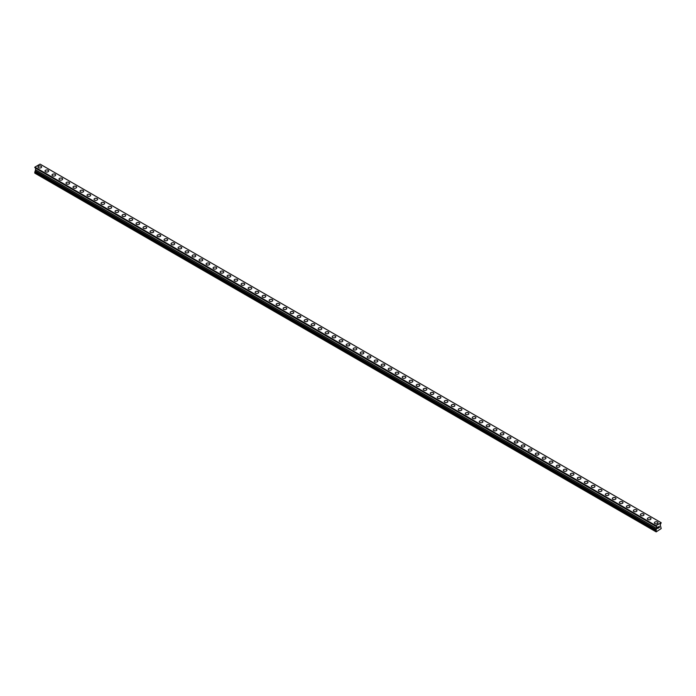 <?xml version="1.0" encoding="UTF-8"?>
<svg xmlns="http://www.w3.org/2000/svg" width="696" height="696" viewBox="0 0 696 696"><rect width="100%" height="100%" fill="white"/><g stroke="black" fill="none" stroke-linecap="round" stroke-linejoin="round"><path stroke-width="1.04" d="M38.002 166.97A1.818 1.053 180 0 1 39.124 165.996A1.818 1.053 180 0 1 41.108 166.222A1.818 1.053 180 0 1 41.638 166.97A1.818 1.053 180 0 1 40.516 167.936A1.818 1.053 180 0 1 38.532 167.71A1.818 1.053 180 0 1 38.002 166.97A1.818 1.053 180 0 1 39.124 166.005A1.818 1.053 180 0 1 41.108 166.231A1.818 1.053 180 0 1 41.638 166.97M45.005 171.007A1.818 1.053 180 0 1 46.127 170.041A1.818 1.053 180 0 1 48.111 170.268A1.818 1.053 180 0 1 48.642 171.016A1.818 1.053 180 0 1 47.519 171.982A1.818 1.053 180 0 1 45.536 171.755A1.818 1.053 180 0 1 45.005 171.007A1.818 1.053 180 0 1 46.127 170.041A1.818 1.053 180 0 1 48.111 170.268A1.818 1.053 180 0 1 48.642 171.007M52.009 175.053A1.818 1.053 180 0 1 53.131 174.087A1.818 1.053 180 0 1 55.114 174.313A1.818 1.053 180 0 1 55.645 175.053A1.818 1.053 180 0 1 54.523 176.027A1.818 1.053 180 0 1 52.548 175.792A1.818 1.053 180 0 1 52.009 175.053A1.818 1.053 180 0 1 53.131 174.087A1.818 1.053 180 0 1 55.114 174.313A1.818 1.053 180 0 1 55.645 175.053M59.012 179.098A1.818 1.053 180 0 1 60.134 178.132A1.818 1.053 180 0 1 62.118 178.359A1.818 1.053 180 0 1 62.649 179.098A1.818 1.053 180 0 1 61.526 180.064A1.818 1.053 180 0 1 59.552 179.838A1.818 1.053 180 0 1 59.012 179.098A1.818 1.053 180 0 1 60.134 178.132A1.818 1.053 180 0 1 62.118 178.359A1.818 1.053 180 0 1 62.649 179.098M66.024 183.144A1.818 1.053 180 0 1 67.138 182.169A1.818 1.053 180 0 1 69.121 182.404A1.818 1.053 180 0 1 69.652 183.144A1.818 1.053 180 0 1 68.53 184.109A1.818 1.053 180 0 1 66.555 183.883A1.818 1.053 180 0 1 66.024 183.144A1.818 1.053 180 0 1 67.138 182.178A1.818 1.053 180 0 1 69.121 182.404A1.818 1.053 180 0 1 69.652 183.144M73.028 187.189A1.818 1.053 180 0 1 74.141 186.215A1.818 1.053 180 0 1 76.125 186.441A1.818 1.053 180 0 1 76.656 187.189A1.818 1.053 180 0 1 75.533 188.155A1.818 1.053 180 0 1 73.558 187.929A1.818 1.053 180 0 1 73.028 187.189A1.818 1.053 180 0 1 74.141 186.224A1.818 1.053 180 0 1 76.125 186.45A1.818 1.053 180 0 1 76.656 187.189M80.031 191.226A1.818 1.053 180 0 1 81.154 190.26A1.818 1.053 180 0 1 83.129 190.486A1.818 1.053 180 0 1 83.659 191.235A1.818 1.053 180 0 1 82.537 192.2A1.818 1.053 180 0 1 80.562 191.974A1.818 1.053 180 0 1 80.031 191.226A1.818 1.053 180 0 1 81.154 190.26A1.818 1.053 180 0 1 83.129 190.486A1.818 1.053 180 0 1 83.659 191.226M87.035 195.272A1.818 1.053 180 0 1 88.157 194.306A1.818 1.053 180 0 1 90.132 194.532A1.818 1.053 180 0 1 90.663 195.272A1.818 1.053 180 0 1 89.54 196.246A1.818 1.053 180 0 1 87.566 196.011A1.818 1.053 180 0 1 87.035 195.272A1.818 1.053 180 0 1 88.157 194.306A1.818 1.053 180 0 1 90.132 194.532A1.818 1.053 180 0 1 90.663 195.272M94.038 199.317A1.818 1.053 180 0 1 95.161 198.351A1.818 1.053 180 0 1 97.136 198.577A1.818 1.053 180 0 1 97.666 199.317A1.818 1.053 180 0 1 96.544 200.283A1.818 1.053 180 0 1 94.569 200.056A1.818 1.053 180 0 1 94.038 199.317A1.818 1.053 180 0 1 95.161 198.351A1.818 1.053 180 0 1 97.136 198.577A1.818 1.053 180 0 1 97.666 199.317M101.042 203.363A1.818 1.053 180 0 1 102.164 202.388A1.818 1.053 180 0 1 104.139 202.623A1.818 1.053 180 0 1 104.67 203.363A1.818 1.053 180 0 1 103.547 204.328A1.818 1.053 180 0 1 101.573 204.102A1.818 1.053 180 0 1 101.042 203.363A1.818 1.053 180 0 1 102.164 202.397A1.818 1.053 180 0 1 104.139 202.623A1.818 1.053 180 0 1 104.67 203.363M108.045 207.408A1.818 1.053 180 0 1 109.168 206.434A1.818 1.053 180 0 1 111.142 206.66A1.818 1.053 180 0 1 111.673 207.408A1.818 1.053 180 0 1 110.56 208.374A1.818 1.053 180 0 1 108.576 208.148A1.818 1.053 180 0 1 108.045 207.408A1.818 1.053 180 0 1 109.168 206.442A1.818 1.053 180 0 1 111.142 206.669A1.818 1.053 180 0 1 111.673 207.408M115.049 211.445A1.818 1.053 180 0 1 116.171 210.479A1.818 1.053 180 0 1 118.146 210.705A1.818 1.053 180 0 1 118.677 211.454A1.818 1.053 180 0 1 117.563 212.419A1.818 1.053 180 0 1 115.579 212.193A1.818 1.053 180 0 1 115.049 211.445A1.818 1.053 180 0 1 116.171 210.479A1.818 1.053 180 0 1 118.146 210.705A1.818 1.053 180 0 1 118.677 211.445M122.052 215.49A1.818 1.053 180 0 1 123.175 214.525A1.818 1.053 180 0 1 125.149 214.751A1.818 1.053 180 0 1 125.689 215.499A1.818 1.053 180 0 1 124.567 216.465A1.818 1.053 180 0 1 122.583 216.23A1.818 1.053 180 0 1 122.052 215.49A1.818 1.053 180 0 1 123.175 214.525A1.818 1.053 180 0 1 125.149 214.751A1.818 1.053 180 0 1 125.689 215.49M129.056 219.536A1.818 1.053 180 0 1 130.178 218.57A1.818 1.053 180 0 1 132.153 218.796A1.818 1.053 180 0 1 132.692 219.536A1.818 1.053 180 0 1 131.57 220.501A1.818 1.053 180 0 1 129.587 220.275A1.818 1.053 180 0 1 129.056 219.536A1.818 1.053 180 0 1 130.178 218.57A1.818 1.053 180 0 1 132.153 218.796A1.818 1.053 180 0 1 132.692 219.536M136.059 223.581A1.818 1.053 180 0 1 137.182 222.607A1.818 1.053 180 0 1 139.165 222.842A1.818 1.053 180 0 1 139.696 223.581A1.818 1.053 180 0 1 138.574 224.547A1.818 1.053 180 0 1 136.59 224.321A1.818 1.053 180 0 1 136.059 223.581A1.818 1.053 180 0 1 137.182 222.616A1.818 1.053 180 0 1 139.165 222.842A1.818 1.053 180 0 1 139.696 223.581M143.063 227.627A1.818 1.053 180 0 1 144.185 226.652A1.818 1.053 180 0 1 146.169 226.879A1.818 1.053 180 0 1 146.699 227.627A1.818 1.053 180 0 1 145.577 228.593A1.818 1.053 180 0 1 143.594 228.366A1.818 1.053 180 0 1 143.063 227.627A1.818 1.053 180 0 1 144.185 226.661A1.818 1.053 180 0 1 146.169 226.887A1.818 1.053 180 0 1 146.699 227.627M150.066 231.664A1.818 1.053 180 0 1 151.189 230.698A1.818 1.053 180 0 1 153.172 230.924A1.818 1.053 180 0 1 153.703 231.672A1.818 1.053 180 0 1 152.581 232.638A1.818 1.053 180 0 1 150.597 232.412A1.818 1.053 180 0 1 150.066 231.664A1.818 1.053 180 0 1 151.189 230.698A1.818 1.053 180 0 1 153.172 230.933A1.818 1.053 180 0 1 153.703 231.664M157.07 235.709A1.818 1.053 180 0 1 158.192 234.743A1.818 1.053 180 0 1 160.176 234.97A1.818 1.053 180 0 1 160.706 235.718A1.818 1.053 180 0 1 159.584 236.684A1.818 1.053 180 0 1 157.609 236.449A1.818 1.053 180 0 1 157.07 235.709A1.818 1.053 180 0 1 158.192 234.743A1.818 1.053 180 0 1 160.176 234.97A1.818 1.053 180 0 1 160.706 235.709M164.073 239.755A1.818 1.053 180 0 1 165.196 238.789A1.818 1.053 180 0 1 167.179 239.015A1.818 1.053 180 0 1 167.71 239.755A1.818 1.053 180 0 1 166.588 240.72A1.818 1.053 180 0 1 164.613 240.494A1.818 1.053 180 0 1 164.073 239.755A1.818 1.053 180 0 1 165.196 238.789A1.818 1.053 180 0 1 167.179 239.015A1.818 1.053 180 0 1 167.71 239.755M171.085 243.8A1.818 1.053 180 0 1 172.199 242.826A1.818 1.053 180 0 1 174.183 243.061A1.818 1.053 180 0 1 174.713 243.8A1.818 1.053 180 0 1 173.591 244.766A1.818 1.053 180 0 1 171.616 244.54A1.818 1.053 180 0 1 171.085 243.8A1.818 1.053 180 0 1 172.199 242.834A1.818 1.053 180 0 1 174.183 243.061A1.818 1.053 180 0 1 174.713 243.8M181.186 247.106A1.818 1.053 180 0 1 181.717 247.846A1.818 1.053 180 0 1 180.595 248.811A1.818 1.053 180 0 1 178.62 248.585A1.818 1.053 180 0 1 178.089 247.846A1.818 1.053 180 0 1 179.203 246.88A1.818 1.053 180 0 1 181.186 247.106M178.089 247.846A1.818 1.053 180 0 1 179.203 246.871A1.818 1.053 180 0 1 181.186 247.097A1.818 1.053 180 0 1 181.717 247.846M185.093 251.891A1.818 1.053 180 0 1 186.215 250.917A1.818 1.053 180 0 1 188.19 251.152A1.818 1.053 180 0 1 188.72 251.891M188.19 251.143A1.818 1.053 180 0 1 188.72 251.882A1.818 1.053 180 0 1 187.598 252.857A1.818 1.053 180 0 1 185.623 252.631A1.818 1.053 180 0 1 185.093 251.882A1.818 1.053 180 0 1 186.215 250.917A1.818 1.053 180 0 1 188.19 251.143M192.096 255.937A1.818 1.053 180 0 1 193.218 254.962A1.818 1.053 180 0 1 195.193 255.188A1.818 1.053 180 0 1 195.724 255.937M195.193 255.188A1.818 1.053 180 0 1 195.724 255.928A1.818 1.053 180 0 1 194.602 256.902A1.818 1.053 180 0 1 192.627 256.667A1.818 1.053 180 0 1 192.096 255.928A1.818 1.053 180 0 1 193.218 254.962A1.818 1.053 180 0 1 195.193 255.188M199.1 259.973A1.818 1.053 180 0 1 200.222 259.008A1.818 1.053 180 0 1 202.197 259.234A1.818 1.053 180 0 1 202.727 259.973A1.818 1.053 180 0 1 201.605 260.939A1.818 1.053 180 0 1 199.63 260.713A1.818 1.053 180 0 1 199.1 259.973A1.818 1.053 180 0 1 200.222 259.008A1.818 1.053 180 0 1 202.197 259.234A1.818 1.053 180 0 1 202.727 259.973M206.103 264.019A1.818 1.053 180 0 1 207.225 263.045A1.818 1.053 180 0 1 209.2 263.279A1.818 1.053 180 0 1 209.731 264.019A1.818 1.053 180 0 1 208.609 264.985A1.818 1.053 180 0 1 206.634 264.758A1.818 1.053 180 0 1 206.103 264.019A1.818 1.053 180 0 1 207.225 263.053A1.818 1.053 180 0 1 209.2 263.279A1.818 1.053 180 0 1 209.731 264.019M213.106 268.064A1.818 1.053 180 0 1 214.229 267.09A1.818 1.053 180 0 1 216.204 267.316A1.818 1.053 180 0 1 216.734 268.064A1.818 1.053 180 0 1 215.621 269.03A1.818 1.053 180 0 1 213.637 268.804A1.818 1.053 180 0 1 213.106 268.064A1.818 1.053 180 0 1 214.229 267.099A1.818 1.053 180 0 1 216.204 267.325A1.818 1.053 180 0 1 216.734 268.064M220.11 272.101A1.818 1.053 180 0 1 221.232 271.135A1.818 1.053 180 0 1 223.207 271.362A1.818 1.053 180 0 1 223.738 272.11A1.818 1.053 180 0 1 222.624 273.076A1.818 1.053 180 0 1 220.641 272.849A1.818 1.053 180 0 1 220.11 272.101A1.818 1.053 180 0 1 221.232 271.135A1.818 1.053 180 0 1 223.207 271.37A1.818 1.053 180 0 1 223.738 272.101M227.114 276.147A1.818 1.053 180 0 1 228.236 275.181A1.818 1.053 180 0 1 230.211 275.407A1.818 1.053 180 0 1 230.75 276.155A1.818 1.053 180 0 1 229.628 277.121A1.818 1.053 180 0 1 227.644 276.886A1.818 1.053 180 0 1 227.114 276.147A1.818 1.053 180 0 1 228.236 275.181A1.818 1.053 180 0 1 230.211 275.407A1.818 1.053 180 0 1 230.75 276.147M234.117 280.192A1.818 1.053 180 0 1 235.239 279.226A1.818 1.053 180 0 1 237.214 279.453A1.818 1.053 180 0 1 237.754 280.192A1.818 1.053 180 0 1 236.631 281.158A1.818 1.053 180 0 1 234.648 280.932A1.818 1.053 180 0 1 234.117 280.192A1.818 1.053 180 0 1 235.239 279.226A1.818 1.053 180 0 1 237.214 279.453A1.818 1.053 180 0 1 237.754 280.192M241.12 284.238A1.818 1.053 180 0 1 242.243 283.263A1.818 1.053 180 0 1 244.226 283.498A1.818 1.053 180 0 1 244.757 284.238A1.818 1.053 180 0 1 243.635 285.203A1.818 1.053 180 0 1 241.651 284.977A1.818 1.053 180 0 1 241.12 284.238A1.818 1.053 180 0 1 242.243 283.272A1.818 1.053 180 0 1 244.226 283.498A1.818 1.053 180 0 1 244.757 284.238M248.124 288.283A1.818 1.053 180 0 1 249.246 287.309A1.818 1.053 180 0 1 251.23 287.535A1.818 1.053 180 0 1 251.761 288.283A1.818 1.053 180 0 1 250.638 289.249A1.818 1.053 180 0 1 248.655 289.023A1.818 1.053 180 0 1 248.124 288.283A1.818 1.053 180 0 1 249.246 287.317A1.818 1.053 180 0 1 251.23 287.544A1.818 1.053 180 0 1 251.761 288.283M255.127 292.32A1.818 1.053 180 0 1 256.25 291.354A1.818 1.053 180 0 1 258.233 291.58A1.818 1.053 180 0 1 258.764 292.329A1.818 1.053 180 0 1 257.642 293.294A1.818 1.053 180 0 1 255.667 293.068A1.818 1.053 180 0 1 255.127 292.32A1.818 1.053 180 0 1 256.25 291.354A1.818 1.053 180 0 1 258.233 291.589A1.818 1.053 180 0 1 258.764 292.32M262.131 296.365A1.818 1.053 180 0 1 263.253 295.4A1.818 1.053 180 0 1 265.237 295.626A1.818 1.053 180 0 1 265.768 296.374A1.818 1.053 180 0 1 264.645 297.34A1.818 1.053 180 0 1 262.67 297.105A1.818 1.053 180 0 1 262.131 296.365A1.818 1.053 180 0 1 263.253 295.4A1.818 1.053 180 0 1 265.237 295.626A1.818 1.053 180 0 1 265.768 296.365M269.143 300.411A1.818 1.053 180 0 1 270.257 299.445A1.818 1.053 180 0 1 272.24 299.671A1.818 1.053 180 0 1 272.771 300.411A1.818 1.053 180 0 1 271.649 301.377A1.818 1.053 180 0 1 269.674 301.15A1.818 1.053 180 0 1 269.143 300.411A1.818 1.053 180 0 1 270.257 299.445A1.818 1.053 180 0 1 272.24 299.671A1.818 1.053 180 0 1 272.771 300.411M276.147 304.457A1.818 1.053 180 0 1 277.26 303.491A1.818 1.053 180 0 1 279.244 303.717A1.818 1.053 180 0 1 279.775 304.457A1.818 1.053 180 0 1 278.652 305.422A1.818 1.053 180 0 1 276.677 305.196A1.818 1.053 180 0 1 276.147 304.457A1.818 1.053 180 0 1 277.26 303.491A1.818 1.053 180 0 1 279.244 303.717A1.818 1.053 180 0 1 279.775 304.457M283.15 308.502A1.818 1.053 180 0 1 284.272 307.528A1.818 1.053 180 0 1 286.247 307.754A1.818 1.053 180 0 1 286.778 308.502A1.818 1.053 180 0 1 285.656 309.468A1.818 1.053 180 0 1 283.681 309.241A1.818 1.053 180 0 1 283.15 308.502A1.818 1.053 180 0 1 284.272 307.536A1.818 1.053 180 0 1 286.247 307.762A1.818 1.053 180 0 1 286.778 308.502M290.154 312.539A1.818 1.053 180 0 1 291.276 311.573A1.818 1.053 180 0 1 293.251 311.799A1.818 1.053 180 0 1 293.782 312.548A1.818 1.053 180 0 1 292.659 313.513A1.818 1.053 180 0 1 290.684 313.287A1.818 1.053 180 0 1 290.154 312.539A1.818 1.053 180 0 1 291.276 311.573A1.818 1.053 180 0 1 293.251 311.808A1.818 1.053 180 0 1 293.782 312.539M297.157 316.584A1.818 1.053 180 0 1 298.28 315.619A1.818 1.053 180 0 1 300.254 315.845A1.818 1.053 180 0 1 300.785 316.593A1.818 1.053 180 0 1 299.663 317.559A1.818 1.053 180 0 1 297.688 317.324A1.818 1.053 180 0 1 297.157 316.584A1.818 1.053 180 0 1 298.28 315.619A1.818 1.053 180 0 1 300.254 315.845A1.818 1.053 180 0 1 300.785 316.584M304.161 320.63A1.818 1.053 180 0 1 305.283 319.664A1.818 1.053 180 0 1 307.258 319.89A1.818 1.053 180 0 1 307.789 320.63A1.818 1.053 180 0 1 306.666 321.595A1.818 1.053 180 0 1 304.691 321.369A1.818 1.053 180 0 1 304.161 320.63A1.818 1.053 180 0 1 305.283 319.664A1.818 1.053 180 0 1 307.258 319.89A1.818 1.053 180 0 1 307.789 320.63M311.164 324.675A1.818 1.053 180 0 1 312.286 323.71A1.818 1.053 180 0 1 314.261 323.936A1.818 1.053 180 0 1 314.792 324.675A1.818 1.053 180 0 1 313.678 325.641A1.818 1.053 180 0 1 311.695 325.415A1.818 1.053 180 0 1 311.164 324.675A1.818 1.053 180 0 1 312.286 323.71A1.818 1.053 180 0 1 314.261 323.936A1.818 1.053 180 0 1 314.792 324.675M318.168 328.721A1.818 1.053 180 0 1 319.29 327.746A1.818 1.053 180 0 1 321.265 327.973A1.818 1.053 180 0 1 321.796 328.721A1.818 1.053 180 0 1 320.682 329.686A1.818 1.053 180 0 1 318.698 329.46A1.818 1.053 180 0 1 318.168 328.721A1.818 1.053 180 0 1 319.29 327.755A1.818 1.053 180 0 1 321.265 327.981A1.818 1.053 180 0 1 321.796 328.721M325.171 332.758A1.818 1.053 180 0 1 326.293 331.792A1.818 1.053 180 0 1 328.268 332.018A1.818 1.053 180 0 1 328.808 332.766A1.818 1.053 180 0 1 327.685 333.732A1.818 1.053 180 0 1 325.702 333.506A1.818 1.053 180 0 1 325.171 332.758A1.818 1.053 180 0 1 326.293 331.792A1.818 1.053 180 0 1 328.268 332.027A1.818 1.053 180 0 1 328.808 332.758M332.175 336.803A1.818 1.053 180 0 1 333.297 335.837A1.818 1.053 180 0 1 335.272 336.064A1.818 1.053 180 0 1 335.811 336.812A1.818 1.053 180 0 1 334.689 337.777A1.818 1.053 180 0 1 332.705 337.543A1.818 1.053 180 0 1 332.175 336.803A1.818 1.053 180 0 1 333.297 335.837A1.818 1.053 180 0 1 335.272 336.064A1.818 1.053 180 0 1 335.811 336.803M339.178 340.849A1.818 1.053 180 0 1 340.3 339.883A1.818 1.053 180 0 1 342.284 340.109A1.818 1.053 180 0 1 342.815 340.849A1.818 1.053 180 0 1 341.692 341.814A1.818 1.053 180 0 1 339.709 341.588A1.818 1.053 180 0 1 339.178 340.849A1.818 1.053 180 0 1 340.3 339.883A1.818 1.053 180 0 1 342.284 340.109A1.818 1.053 180 0 1 342.815 340.849M346.182 344.894A1.818 1.053 180 0 1 347.304 343.928A1.818 1.053 180 0 1 349.288 344.155A1.818 1.053 180 0 1 349.818 344.894A1.818 1.053 180 0 1 348.696 345.86A1.818 1.053 180 0 1 346.712 345.634A1.818 1.053 180 0 1 346.182 344.894A1.818 1.053 180 0 1 347.304 343.928A1.818 1.053 180 0 1 349.288 344.155A1.818 1.053 180 0 1 349.818 344.894M356.291 348.2A1.818 1.053 180 0 1 356.822 348.94A1.818 1.053 180 0 1 355.7 349.905A1.818 1.053 180 0 1 353.716 349.679A1.818 1.053 180 0 1 353.185 348.94A1.818 1.053 180 0 1 354.308 347.974A1.818 1.053 180 0 1 356.291 348.2M353.185 348.94A1.818 1.053 180 0 1 354.308 347.965A1.818 1.053 180 0 1 356.291 348.191A1.818 1.053 180 0 1 356.822 348.94M360.189 352.985A1.818 1.053 180 0 1 361.311 352.011A1.818 1.053 180 0 1 363.295 352.246A1.818 1.053 180 0 1 363.825 352.985M363.295 352.237A1.818 1.053 180 0 1 363.825 352.976A1.818 1.053 180 0 1 362.703 353.951A1.818 1.053 180 0 1 360.728 353.725A1.818 1.053 180 0 1 360.189 352.976A1.818 1.053 180 0 1 361.311 352.011A1.818 1.053 180 0 1 363.295 352.237M367.192 357.031A1.818 1.053 180 0 1 368.315 356.056A1.818 1.053 180 0 1 370.298 356.282A1.818 1.053 180 0 1 370.829 357.031M370.298 356.282A1.818 1.053 180 0 1 370.829 357.022A1.818 1.053 180 0 1 369.707 357.996A1.818 1.053 180 0 1 367.732 357.761A1.818 1.053 180 0 1 367.192 357.022A1.818 1.053 180 0 1 368.315 356.056A1.818 1.053 180 0 1 370.298 356.282M374.204 361.067A1.818 1.053 180 0 1 375.318 360.102A1.818 1.053 180 0 1 377.302 360.328A1.818 1.053 180 0 1 377.832 361.067A1.818 1.053 180 0 1 376.71 362.033A1.818 1.053 180 0 1 374.735 361.807A1.818 1.053 180 0 1 374.204 361.067A1.818 1.053 180 0 1 375.318 360.102A1.818 1.053 180 0 1 377.302 360.328A1.818 1.053 180 0 1 377.832 361.067M381.208 365.113A1.818 1.053 180 0 1 382.322 364.147A1.818 1.053 180 0 1 384.305 364.373A1.818 1.053 180 0 1 384.836 365.113A1.818 1.053 180 0 1 383.714 366.079A1.818 1.053 180 0 1 381.739 365.852A1.818 1.053 180 0 1 381.208 365.113A1.818 1.053 180 0 1 382.322 364.147A1.818 1.053 180 0 1 384.305 364.373A1.818 1.053 180 0 1 384.836 365.113M388.211 369.158A1.818 1.053 180 0 1 389.334 368.184A1.818 1.053 180 0 1 391.309 368.41A1.818 1.053 180 0 1 391.839 369.158A1.818 1.053 180 0 1 390.717 370.124A1.818 1.053 180 0 1 388.742 369.898A1.818 1.053 180 0 1 388.211 369.158A1.818 1.053 180 0 1 389.334 368.193A1.818 1.053 180 0 1 391.309 368.419A1.818 1.053 180 0 1 391.839 369.158M395.215 373.195A1.818 1.053 180 0 1 396.337 372.23A1.818 1.053 180 0 1 398.312 372.456A1.818 1.053 180 0 1 398.843 373.204A1.818 1.053 180 0 1 397.72 374.17A1.818 1.053 180 0 1 395.746 373.943A1.818 1.053 180 0 1 395.215 373.195A1.818 1.053 180 0 1 396.337 372.23A1.818 1.053 180 0 1 398.312 372.464A1.818 1.053 180 0 1 398.843 373.195M402.218 377.241A1.818 1.053 180 0 1 403.341 376.275A1.818 1.053 180 0 1 405.316 376.501A1.818 1.053 180 0 1 405.846 377.249A1.818 1.053 180 0 1 404.724 378.215A1.818 1.053 180 0 1 402.749 377.989A1.818 1.053 180 0 1 402.218 377.241A1.818 1.053 180 0 1 403.341 376.275A1.818 1.053 180 0 1 405.316 376.501A1.818 1.053 180 0 1 405.846 377.241M409.222 381.286A1.818 1.053 180 0 1 410.344 380.32A1.818 1.053 180 0 1 412.319 380.547A1.818 1.053 180 0 1 412.85 381.286A1.818 1.053 180 0 1 411.728 382.252A1.818 1.053 180 0 1 409.753 382.026A1.818 1.053 180 0 1 409.222 381.286A1.818 1.053 180 0 1 410.344 380.32A1.818 1.053 180 0 1 412.319 380.547A1.818 1.053 180 0 1 412.85 381.286M416.225 385.332A1.818 1.053 180 0 1 417.348 384.366A1.818 1.053 180 0 1 419.323 384.592A1.818 1.053 180 0 1 419.853 385.332A1.818 1.053 180 0 1 418.74 386.297A1.818 1.053 180 0 1 416.756 386.071A1.818 1.053 180 0 1 416.225 385.332A1.818 1.053 180 0 1 417.348 384.366A1.818 1.053 180 0 1 419.323 384.592A1.818 1.053 180 0 1 419.853 385.332M423.229 389.377A1.818 1.053 180 0 1 424.351 388.403A1.818 1.053 180 0 1 426.326 388.629A1.818 1.053 180 0 1 426.857 389.377A1.818 1.053 180 0 1 425.743 390.343A1.818 1.053 180 0 1 423.76 390.117A1.818 1.053 180 0 1 423.229 389.377A1.818 1.053 180 0 1 424.351 388.411A1.818 1.053 180 0 1 426.326 388.638A1.818 1.053 180 0 1 426.857 389.377M430.232 393.414A1.818 1.053 180 0 1 431.355 392.448A1.818 1.053 180 0 1 433.33 392.675A1.818 1.053 180 0 1 433.869 393.423A1.818 1.053 180 0 1 432.747 394.388A1.818 1.053 180 0 1 430.763 394.162A1.818 1.053 180 0 1 430.232 393.414A1.818 1.053 180 0 1 431.355 392.448A1.818 1.053 180 0 1 433.33 392.683A1.818 1.053 180 0 1 433.869 393.414M437.236 397.459A1.818 1.053 180 0 1 438.358 396.494A1.818 1.053 180 0 1 440.333 396.72A1.818 1.053 180 0 1 440.873 397.468A1.818 1.053 180 0 1 439.75 398.434A1.818 1.053 180 0 1 437.767 398.208A1.818 1.053 180 0 1 437.236 397.459A1.818 1.053 180 0 1 438.358 396.494A1.818 1.053 180 0 1 440.333 396.72A1.818 1.053 180 0 1 440.873 397.459M444.239 401.505A1.818 1.053 180 0 1 445.362 400.539A1.818 1.053 180 0 1 447.345 400.765A1.818 1.053 180 0 1 447.876 401.505A1.818 1.053 180 0 1 446.754 402.471A1.818 1.053 180 0 1 444.77 402.245A1.818 1.053 180 0 1 444.239 401.505A1.818 1.053 180 0 1 445.362 400.539A1.818 1.053 180 0 1 447.345 400.765A1.818 1.053 180 0 1 447.876 401.505M451.243 405.55A1.818 1.053 180 0 1 452.365 404.585A1.818 1.053 180 0 1 454.349 404.811A1.818 1.053 180 0 1 454.88 405.55A1.818 1.053 180 0 1 453.757 406.516A1.818 1.053 180 0 1 451.774 406.29A1.818 1.053 180 0 1 451.243 405.55A1.818 1.053 180 0 1 452.365 404.585A1.818 1.053 180 0 1 454.349 404.811A1.818 1.053 180 0 1 454.88 405.55M458.246 409.596A1.818 1.053 180 0 1 459.369 408.622A1.818 1.053 180 0 1 461.352 408.848A1.818 1.053 180 0 1 461.883 409.596A1.818 1.053 180 0 1 460.761 410.562A1.818 1.053 180 0 1 458.786 410.335A1.818 1.053 180 0 1 458.246 409.596A1.818 1.053 180 0 1 459.369 408.63A1.818 1.053 180 0 1 461.352 408.856A1.818 1.053 180 0 1 461.883 409.596M465.25 413.642A1.818 1.053 180 0 1 466.372 412.667A1.818 1.053 180 0 1 468.356 412.893A1.818 1.053 180 0 1 468.887 413.642A1.818 1.053 180 0 1 467.764 414.607A1.818 1.053 180 0 1 465.789 414.381A1.818 1.053 180 0 1 465.25 413.642A1.818 1.053 180 0 1 466.372 412.667A1.818 1.053 180 0 1 468.356 412.902A1.818 1.053 180 0 1 468.887 413.642M472.262 417.678A1.818 1.053 180 0 1 473.376 416.713A1.818 1.053 180 0 1 475.359 416.939A1.818 1.053 180 0 1 475.89 417.687A1.818 1.053 180 0 1 474.768 418.653A1.818 1.053 180 0 1 472.793 418.426A1.818 1.053 180 0 1 472.262 417.678A1.818 1.053 180 0 1 473.376 416.713A1.818 1.053 180 0 1 475.359 416.939A1.818 1.053 180 0 1 475.89 417.678M479.266 421.724A1.818 1.053 180 0 1 480.379 420.758A1.818 1.053 180 0 1 482.363 420.984A1.818 1.053 180 0 1 482.893 421.724A1.818 1.053 180 0 1 481.771 422.69A1.818 1.053 180 0 1 479.796 422.463A1.818 1.053 180 0 1 479.266 421.724A1.818 1.053 180 0 1 480.379 420.758A1.818 1.053 180 0 1 482.363 420.984A1.818 1.053 180 0 1 482.893 421.724M486.269 425.769A1.818 1.053 180 0 1 487.391 424.804A1.818 1.053 180 0 1 489.366 425.03A1.818 1.053 180 0 1 489.897 425.769A1.818 1.053 180 0 1 488.775 426.735A1.818 1.053 180 0 1 486.8 426.509A1.818 1.053 180 0 1 486.269 425.769A1.818 1.053 180 0 1 487.391 424.804A1.818 1.053 180 0 1 489.366 425.03A1.818 1.053 180 0 1 489.897 425.769M493.273 429.815A1.818 1.053 180 0 1 494.395 428.84A1.818 1.053 180 0 1 496.37 429.075A1.818 1.053 180 0 1 496.9 429.815A1.818 1.053 180 0 1 495.778 430.78A1.818 1.053 180 0 1 493.803 430.554A1.818 1.053 180 0 1 493.273 429.815A1.818 1.053 180 0 1 494.395 428.849A1.818 1.053 180 0 1 496.37 429.075A1.818 1.053 180 0 1 496.9 429.815M500.276 433.86A1.818 1.053 180 0 1 501.398 432.886A1.818 1.053 180 0 1 503.373 433.112A1.818 1.053 180 0 1 503.904 433.86A1.818 1.053 180 0 1 502.782 434.826A1.818 1.053 180 0 1 500.807 434.6A1.818 1.053 180 0 1 500.276 433.86A1.818 1.053 180 0 1 501.398 432.886A1.818 1.053 180 0 1 503.373 433.121A1.818 1.053 180 0 1 503.904 433.86M507.28 437.897A1.818 1.053 180 0 1 508.402 436.931A1.818 1.053 180 0 1 510.377 437.158A1.818 1.053 180 0 1 510.907 437.906A1.818 1.053 180 0 1 509.785 438.871A1.818 1.053 180 0 1 507.81 438.645A1.818 1.053 180 0 1 507.28 437.897A1.818 1.053 180 0 1 508.402 436.931A1.818 1.053 180 0 1 510.377 437.158A1.818 1.053 180 0 1 510.907 437.897M514.283 441.943A1.818 1.053 180 0 1 515.405 440.977A1.818 1.053 180 0 1 517.38 441.203A1.818 1.053 180 0 1 517.911 441.943A1.818 1.053 180 0 1 516.797 442.908A1.818 1.053 180 0 1 514.814 442.682A1.818 1.053 180 0 1 514.283 441.943A1.818 1.053 180 0 1 515.405 440.977A1.818 1.053 180 0 1 517.38 441.203A1.818 1.053 180 0 1 517.911 441.943M521.287 445.988A1.818 1.053 180 0 1 522.409 445.022A1.818 1.053 180 0 1 524.384 445.249A1.818 1.053 180 0 1 524.914 445.988A1.818 1.053 180 0 1 523.801 446.954A1.818 1.053 180 0 1 521.817 446.728A1.818 1.053 180 0 1 521.287 445.988A1.818 1.053 180 0 1 522.409 445.022A1.818 1.053 180 0 1 524.384 445.249A1.818 1.053 180 0 1 524.914 445.988M528.29 450.034A1.818 1.053 180 0 1 529.412 449.059A1.818 1.053 180 0 1 531.387 449.294A1.818 1.053 180 0 1 531.927 450.034A1.818 1.053 180 0 1 530.804 450.999A1.818 1.053 180 0 1 528.821 450.773A1.818 1.053 180 0 1 528.29 450.034A1.818 1.053 180 0 1 529.412 449.068A1.818 1.053 180 0 1 531.387 449.294A1.818 1.053 180 0 1 531.927 450.034M538.391 453.34A1.818 1.053 180 0 1 538.93 454.079A1.818 1.053 180 0 1 537.808 455.045A1.818 1.053 180 0 1 535.824 454.819A1.818 1.053 180 0 1 535.294 454.079A1.818 1.053 180 0 1 536.416 453.113A1.818 1.053 180 0 1 538.391 453.34M535.294 454.079A1.818 1.053 180 0 1 536.416 453.105A1.818 1.053 180 0 1 538.391 453.331A1.818 1.053 180 0 1 538.93 454.079M542.297 458.125A1.818 1.053 180 0 1 543.419 457.15A1.818 1.053 180 0 1 545.403 457.376A1.818 1.053 180 0 1 545.934 458.125M545.403 457.376A1.818 1.053 180 0 1 545.934 458.116A1.818 1.053 180 0 1 544.811 459.09A1.818 1.053 180 0 1 542.828 458.864A1.818 1.053 180 0 1 542.297 458.116A1.818 1.053 180 0 1 543.419 457.15A1.818 1.053 180 0 1 545.403 457.376M549.301 462.161A1.818 1.053 180 0 1 550.423 461.196A1.818 1.053 180 0 1 552.407 461.422A1.818 1.053 180 0 1 552.937 462.161A1.818 1.053 180 0 1 551.815 463.127A1.818 1.053 180 0 1 549.831 462.901A1.818 1.053 180 0 1 549.301 462.161A1.818 1.053 180 0 1 550.423 461.196A1.818 1.053 180 0 1 552.407 461.422A1.818 1.053 180 0 1 552.937 462.161M556.304 466.207A1.818 1.053 180 0 1 557.426 465.241A1.818 1.053 180 0 1 559.41 465.467A1.818 1.053 180 0 1 559.941 466.207A1.818 1.053 180 0 1 558.818 467.173A1.818 1.053 180 0 1 556.835 466.946A1.818 1.053 180 0 1 556.304 466.207A1.818 1.053 180 0 1 557.426 465.241A1.818 1.053 180 0 1 559.41 465.467A1.818 1.053 180 0 1 559.941 466.207M563.308 470.252A1.818 1.053 180 0 1 564.43 469.278A1.818 1.053 180 0 1 566.413 469.513A1.818 1.053 180 0 1 566.944 470.252A1.818 1.053 180 0 1 565.822 471.218A1.818 1.053 180 0 1 563.847 470.992A1.818 1.053 180 0 1 563.308 470.252A1.818 1.053 180 0 1 564.43 469.287A1.818 1.053 180 0 1 566.413 469.513A1.818 1.053 180 0 1 566.944 470.252M570.311 474.298A1.818 1.053 180 0 1 571.433 473.323A1.818 1.053 180 0 1 573.417 473.55A1.818 1.053 180 0 1 573.948 474.298A1.818 1.053 180 0 1 572.825 475.264A1.818 1.053 180 0 1 570.851 475.037A1.818 1.053 180 0 1 570.311 474.298A1.818 1.053 180 0 1 571.433 473.332A1.818 1.053 180 0 1 573.417 473.558A1.818 1.053 180 0 1 573.948 474.298M577.323 478.335A1.818 1.053 180 0 1 578.437 477.369A1.818 1.053 180 0 1 580.42 477.595A1.818 1.053 180 0 1 580.951 478.343A1.818 1.053 180 0 1 579.829 479.309A1.818 1.053 180 0 1 577.854 479.083A1.818 1.053 180 0 1 577.323 478.335A1.818 1.053 180 0 1 578.437 477.369A1.818 1.053 180 0 1 580.42 477.595A1.818 1.053 180 0 1 580.951 478.335M584.327 482.38A1.818 1.053 180 0 1 585.44 481.415A1.818 1.053 180 0 1 587.424 481.641A1.818 1.053 180 0 1 587.955 482.38A1.818 1.053 180 0 1 586.832 483.346A1.818 1.053 180 0 1 584.857 483.12A1.818 1.053 180 0 1 584.327 482.38A1.818 1.053 180 0 1 585.44 481.415A1.818 1.053 180 0 1 587.424 481.641A1.818 1.053 180 0 1 587.955 482.38M591.33 486.426A1.818 1.053 180 0 1 592.453 485.46A1.818 1.053 180 0 1 594.428 485.686A1.818 1.053 180 0 1 594.958 486.426A1.818 1.053 180 0 1 593.836 487.391A1.818 1.053 180 0 1 591.861 487.165A1.818 1.053 180 0 1 591.33 486.426A1.818 1.053 180 0 1 592.453 485.46A1.818 1.053 180 0 1 594.428 485.686A1.818 1.053 180 0 1 594.958 486.426M598.334 490.471A1.818 1.053 180 0 1 599.456 489.497A1.818 1.053 180 0 1 601.431 489.732A1.818 1.053 180 0 1 601.962 490.471A1.818 1.053 180 0 1 600.839 491.437A1.818 1.053 180 0 1 598.865 491.211A1.818 1.053 180 0 1 598.334 490.471A1.818 1.053 180 0 1 599.456 489.505A1.818 1.053 180 0 1 601.431 489.732A1.818 1.053 180 0 1 601.962 490.471M605.337 494.517A1.818 1.053 180 0 1 606.46 493.542A1.818 1.053 180 0 1 608.435 493.768A1.818 1.053 180 0 1 608.965 494.517A1.818 1.053 180 0 1 607.843 495.482A1.818 1.053 180 0 1 605.868 495.256A1.818 1.053 180 0 1 605.337 494.517A1.818 1.053 180 0 1 606.46 493.551A1.818 1.053 180 0 1 608.435 493.777A1.818 1.053 180 0 1 608.965 494.517M612.341 498.553A1.818 1.053 180 0 1 613.463 497.588A1.818 1.053 180 0 1 615.438 497.814A1.818 1.053 180 0 1 615.969 498.562A1.818 1.053 180 0 1 614.846 499.528A1.818 1.053 180 0 1 612.872 499.302A1.818 1.053 180 0 1 612.341 498.553A1.818 1.053 180 0 1 613.463 497.588A1.818 1.053 180 0 1 615.438 497.814A1.818 1.053 180 0 1 615.969 498.553M619.344 502.599A1.818 1.053 180 0 1 620.467 501.633A1.818 1.053 180 0 1 622.442 501.86A1.818 1.053 180 0 1 622.972 502.599A1.818 1.053 180 0 1 621.859 503.565A1.818 1.053 180 0 1 619.875 503.338A1.818 1.053 180 0 1 619.344 502.599A1.818 1.053 180 0 1 620.467 501.633A1.818 1.053 180 0 1 622.442 501.86A1.818 1.053 180 0 1 622.972 502.599M626.348 506.644A1.818 1.053 180 0 1 627.47 505.679A1.818 1.053 180 0 1 629.445 505.905A1.818 1.053 180 0 1 629.976 506.644A1.818 1.053 180 0 1 628.862 507.61A1.818 1.053 180 0 1 626.878 507.384A1.818 1.053 180 0 1 626.348 506.644A1.818 1.053 180 0 1 627.47 505.679A1.818 1.053 180 0 1 629.445 505.905A1.818 1.053 180 0 1 629.976 506.644M633.351 510.69A1.818 1.053 180 0 1 634.474 509.716A1.818 1.053 180 0 1 636.448 509.95A1.818 1.053 180 0 1 636.988 510.69A1.818 1.053 180 0 1 635.866 511.656A1.818 1.053 180 0 1 633.882 511.43A1.818 1.053 180 0 1 633.351 510.69A1.818 1.053 180 0 1 634.474 509.724A1.818 1.053 180 0 1 636.448 509.95A1.818 1.053 180 0 1 636.988 510.69M640.355 514.736A1.818 1.053 180 0 1 641.477 513.761A1.818 1.053 180 0 1 643.452 513.987A1.818 1.053 180 0 1 643.991 514.736A1.818 1.053 180 0 1 642.869 515.701A1.818 1.053 180 0 1 640.885 515.475A1.818 1.053 180 0 1 640.355 514.736A1.818 1.053 180 0 1 641.477 513.77A1.818 1.053 180 0 1 643.452 513.996A1.818 1.053 180 0 1 643.991 514.736M647.358 518.772A1.818 1.053 180 0 1 648.481 517.807A1.818 1.053 180 0 1 650.464 518.033A1.818 1.053 180 0 1 650.995 518.781A1.818 1.053 180 0 1 649.873 519.747A1.818 1.053 180 0 1 647.889 519.52A1.818 1.053 180 0 1 647.358 518.772A1.818 1.053 180 0 1 648.481 517.807A1.818 1.053 180 0 1 650.464 518.033A1.818 1.053 180 0 1 650.995 518.772M654.362 522.818A1.818 1.053 180 0 1 655.484 521.852A1.818 1.053 180 0 1 657.468 522.078A1.818 1.053 180 0 1 657.998 522.818A1.818 1.053 180 0 1 656.876 523.792A1.818 1.053 180 0 1 654.893 523.557A1.818 1.053 180 0 1 654.362 522.818A1.818 1.053 180 0 1 655.484 521.852A1.818 1.053 180 0 1 657.468 522.078A1.818 1.053 180 0 1 657.998 522.818M657.781 527.237L658.329 526.915L657.781 527.237M657.781 527.82L657.781 528.316L657.781 527.82M657.781 528.316L658.329 527.994L657.781 528.316M657.703 528.438L658.329 528.081L657.703 528.438L657.703 527.194L658.329 526.828M658.764 526.898L659.338 526.367M659.19 527.055L658.851 527.698L659.19 527.055M658.851 527.698L659.443 527.359L658.851 527.698M658.694 527.864L659.443 527.438L658.703 527.864L659.321 526.507M656.232 529.743L656.798 526.82L655.928 525.663L661.2 522.722L660.234 524.836L661.2 528.577L656.18 531.875L656.232 529.743L35.209 171.199L34.8 171.956L34.8 173.13L655.832 531.674M35.748 168.223L656.78 526.768L35.748 168.223L35.209 171.199M35.165 167.849L656.215 526.446M34.8 167.588L655.832 526.141L34.8 167.588L34.896 167.118L40.072 164.126L661.104 522.67M655.928 525.663L34.896 167.118M655.832 525.828L34.8 167.275M656.215 529.621L35.209 171.085M656.798 526.82L35.766 168.267M656.798 528.473L35.766 169.92M656.78 528.542L35.748 169.989M656.215 529.508L35.192 170.964M655.867 530.387L34.835 171.842M655.832 530.5L34.8 171.956M655.858 526.193L34.826 167.649"/></g></svg>
